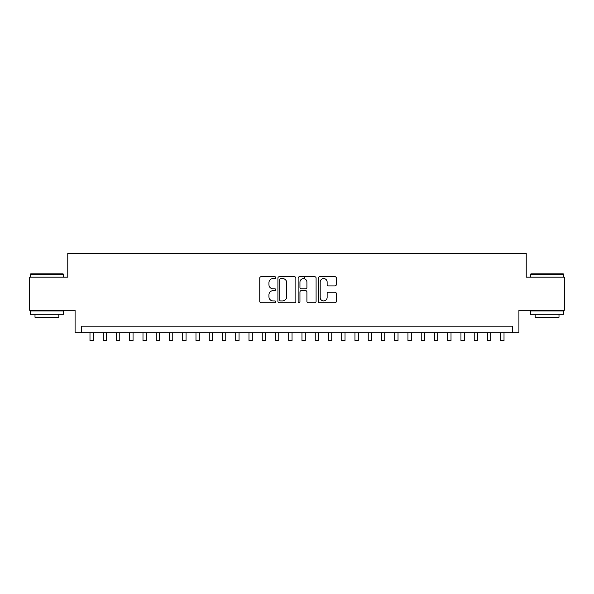 <?xml version="1.0" encoding="UTF-8"?>
<svg xmlns="http://www.w3.org/2000/svg" width="594" height="594" viewBox="0 0 594 594"><rect width="100%" height="100%" fill="white"/><g stroke="black" fill="none" stroke-linecap="round" stroke-linejoin="round"><path stroke-width="0.89" d="M275.802 277.65A0.913 0.913 0 0 0 274.888 276.745L261.07 276.745A1.299 1.299 0 0 0 259.771 278.044L259.771 301.448A1.299 1.299 0 0 0 261.07 302.754L274.888 302.754A0.913 0.913 0 0 0 275.802 301.841A0.913 0.913 0 0 0 274.888 300.928L273.106 300.928A4.158 4.158 0 0 1 268.941 296.77L268.941 294.817A4.158 4.158 0 0 1 273.106 290.659L274.888 290.659A0.913 0.913 0 0 0 275.802 289.746A0.913 0.913 0 0 0 274.888 288.833L273.106 288.833A4.158 4.158 0 0 1 268.941 284.675L268.941 282.722A4.158 4.158 0 0 1 273.106 278.564L274.888 278.564A0.913 0.913 0 0 0 275.802 277.65M335.009 285.907A1.299 1.299 0 0 0 336.308 284.608L336.308 278.044A1.299 1.299 0 0 0 335.009 276.745L319.661 276.745A1.299 1.299 0 0 0 318.362 278.044L318.362 301.448A1.299 1.299 0 0 0 319.661 302.754L335.009 302.754A1.299 1.299 0 0 0 336.308 301.448L336.308 293.518A1.299 1.299 0 0 0 335.009 292.218L328.437 292.218A1.299 1.299 0 0 0 327.138 293.518L327.138 297.453A3.482 3.482 0 0 1 323.663 300.928A3.482 3.482 0 0 1 320.181 297.453L320.181 282.039A3.482 3.482 0 0 1 323.663 278.564A3.482 3.482 0 0 1 327.138 282.039L327.138 284.608A1.299 1.299 0 0 0 328.437 285.907L335.009 285.907M512.295 332.803L518.918 332.803L518.918 310.283L564.3 310.283L564.3 277.16L526.21 277.16L526.21 253.311L67.79 253.311L67.79 277.16L29.7 277.16L29.7 310.283L75.082 310.283L75.082 332.803L512.295 332.803L512.295 326.18L81.705 326.18L81.705 332.803M295.864 278.044A1.299 1.299 0 0 0 294.565 276.745L279.217 276.745A1.299 1.299 0 0 0 277.918 278.044L277.918 301.448A1.299 1.299 0 0 0 279.217 302.754L294.565 302.754A1.299 1.299 0 0 0 295.864 301.448L295.864 278.044M299.435 276.745L314.783 276.745A1.299 1.299 0 0 1 316.082 278.044L316.082 301.448A1.299 1.299 0 0 1 314.783 302.754L308.219 302.754A1.299 1.299 0 0 1 306.92 301.448L306.92 291.958A1.299 1.299 0 0 0 305.613 290.659L301.262 290.659A1.299 1.299 0 0 0 299.955 291.958L299.955 301.841A0.913 0.913 0 0 1 299.049 302.754A0.913 0.913 0 0 1 298.136 301.841L298.136 278.044A1.299 1.299 0 0 1 299.435 276.745M280.643 278.564A0.913 0.913 0 0 0 279.737 279.47L279.737 300.022A0.913 0.913 0 0 0 280.643 300.928L282.529 300.928A4.158 4.158 0 0 0 286.694 296.77L286.694 282.722A4.158 4.158 0 0 0 282.529 278.564L280.643 278.564M306.92 282.105A3.482 3.482 0 0 0 303.437 278.631A3.482 3.482 0 0 0 299.955 282.105L299.955 287.533A1.299 1.299 0 0 0 301.262 288.833L305.613 288.833A1.299 1.299 0 0 0 306.92 287.533L306.92 282.105M89.984 332.803L89.984 340.689L93.295 340.689L93.295 332.803M30.762 273.849L63.09 273.849L63.484 274.242L30.361 274.242L30.762 273.849M46.926 314.256L30.361 314.256L30.361 310.944L63.484 310.944L63.484 314.256L46.926 314.256M58.851 314.256L58.851 317.307L35.001 317.307L35.001 314.256M530.91 273.849L563.238 273.849L563.639 274.242L530.516 274.242L530.91 273.849M547.074 314.256L530.516 314.256L530.516 310.944L563.639 310.944L563.639 314.256L547.074 314.256M558.999 314.256L558.999 317.307L535.149 317.307L535.149 314.256M103.23 332.803L103.23 340.689L106.541 340.689L106.541 332.803M116.483 332.803L116.483 340.689L119.795 340.689L119.795 332.803M129.73 332.803L129.73 340.689L133.041 340.689L133.041 332.803M142.983 332.803L142.983 340.689L146.295 340.689L146.295 332.803M156.229 332.803L156.229 340.689L159.541 340.689L159.541 332.803M169.476 332.803L169.476 340.689L172.787 340.689L172.787 332.803M182.729 332.803L182.729 340.689L186.041 340.689L186.041 332.803M195.975 332.803L195.975 340.689L199.287 340.689L199.287 332.803M209.222 332.803L209.222 340.689L212.541 340.689L212.541 332.803M222.475 332.803L222.475 340.689L225.787 340.689L225.787 332.803M235.721 332.803L235.721 340.689L239.033 340.689L239.033 332.803M248.975 332.803L248.975 340.689L252.287 340.689L252.287 332.803M262.221 332.803L262.221 340.689L265.533 340.689L265.533 332.803M275.468 332.803L275.468 340.689L278.779 340.689L278.779 332.803M288.721 332.803L288.721 340.689L292.033 340.689L292.033 332.803M304.418 278.772L304.418 276.745M301.967 332.803L301.967 340.689L305.279 340.689L305.279 332.803M315.221 332.803L315.221 340.689L318.533 340.689L318.533 332.803M328.467 332.803L328.467 340.689L331.779 340.689L331.779 332.803M341.713 332.803L341.713 340.689L345.025 340.689L345.025 332.803M354.967 332.803L354.967 340.689L358.279 340.689L358.279 332.803M368.213 332.803L368.213 340.689L371.525 340.689L371.525 332.803M381.459 332.803L381.459 340.689L384.778 340.689L384.778 332.803M394.713 332.803L394.713 340.689L398.025 340.689L398.025 332.803M407.959 332.803L407.959 340.689L411.271 340.689L411.271 332.803M421.213 332.803L421.213 340.689L424.524 340.689L424.524 332.803M434.459 332.803L434.459 340.689L437.771 340.689L437.771 332.803M447.705 332.803L447.705 340.689L451.017 340.689L451.017 332.803M460.959 332.803L460.959 340.689L464.27 340.689L464.27 332.803M474.205 332.803L474.205 340.689L477.517 340.689L477.517 332.803M487.459 332.803L487.459 340.689L490.77 340.689L490.77 332.803M500.705 332.803L500.705 340.689L504.016 340.689L504.016 332.803M30.361 277.16L30.361 274.242M37.912 310.944L37.912 310.283M55.933 310.944L55.933 310.283M63.484 277.16L63.484 274.242M530.516 277.16L530.516 274.242M538.067 310.944L538.067 310.283M556.088 310.944L556.088 310.283M563.639 277.16L563.639 274.242"/></g></svg>
